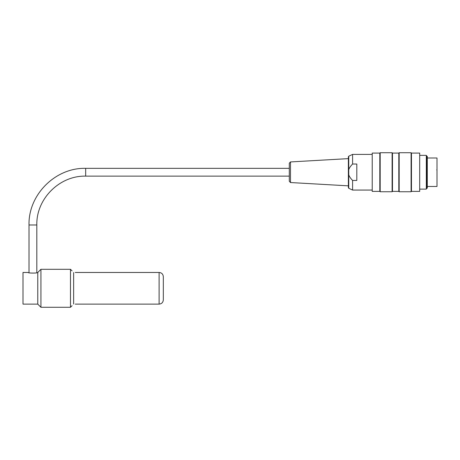 <?xml version="1.0" encoding="UTF-8"?>
<svg xmlns="http://www.w3.org/2000/svg" width="460" height="460" viewBox="0 0 460 460"><rect width="100%" height="100%" fill="white"/><g stroke="black" fill="none" stroke-linecap="round" stroke-linejoin="round"><path stroke-width="0.69" d="M37.772 304.117L37.772 272.464C38.071 273.292 27.767 273.292 28.066 272.464L23 272.464L23 304.117L37.772 304.117L40.934 307.28L40.934 269.301L70.478 269.301L70.478 307.28L40.934 307.28M73.64 272.544C75.681 272.458 75.681 272.458 73.64 272.544C71.679 270.497 71.679 270.497 73.64 272.544C71.679 270.497 71.679 270.497 73.64 272.544L73.64 304.037C75.681 304.123 75.681 304.123 73.64 304.037C71.679 306.084 71.679 306.084 73.64 304.037C71.679 306.084 71.679 306.084 73.64 304.037M75.227 304.117L159.102 304.117C161.661 303.865 163.07 302.461 163.323 299.897L163.323 276.684C163.07 274.12 161.667 272.717 159.102 272.464L159.102 304.117M419.911 189.117L426.311 189.117L426.311 155.353L419.911 155.353M426.874 188.146L426.874 156.325L427.294 156.325L427.294 188.146L426.874 188.146L426.311 189.117M380.184 172.236L380.184 191.757L392.11 191.757L392.11 152.72L380.184 152.72L380.184 172.236M399.176 172.236L399.176 191.757L411.096 191.757L411.096 152.72L399.176 152.72L399.176 172.236M419.698 153.088L419.698 191.383L419.698 153.088L411.47 153.088L411.47 191.383L419.698 191.383M372.221 191.383L372.221 153.088L372.221 191.383L379.816 191.383L380.184 191.757M372.221 153.088L379.816 153.088L379.816 191.383M398.808 191.383L392.478 191.383L392.478 153.088L398.808 153.088L398.808 191.383L399.176 191.757M290.49 182.539L289.294 181.274L289.294 163.196L290.49 161.931L290.49 182.539L348.375 185.846M348.743 174.806L348.743 188.267L348.375 187.697L348.375 156.78L348.743 156.204L348.743 174.806C349.312 176.536 350.6 178.417 352.596 180.452L352.596 190.066L372.008 190.066M352.596 180.452L356.816 180.452L356.816 164.024L352.596 164.024C350.6 166.054 349.312 167.94 348.743 169.665M348.743 156.204L352.596 154.405L352.596 164.024M427.294 157.993L437 157.993L437 186.478L427.294 186.478M75.227 272.464L159.102 272.464M36.823 272.728L36.823 224.986L29.014 224.986L29.014 272.728M289.294 176.14L85.669 176.14L85.669 168.331L289.294 168.331M72.059 270.882L70.478 269.301M72.059 305.699L70.478 307.28M37.772 272.464L40.934 269.301M36.823 224.986C36.15 198.887 59.564 175.467 85.669 176.14M29.014 224.986C28.232 194.718 55.39 167.555 85.669 168.331M411.47 153.088L411.096 152.72M411.47 191.383L411.096 191.757M398.808 153.088L399.176 152.72M392.478 153.088L392.11 152.72M392.478 191.383L392.11 191.757M379.816 153.088L380.184 152.72M426.874 156.325L426.311 155.353M290.49 161.931L348.375 158.625M348.743 188.267L352.596 190.066M352.596 154.405L372.008 154.405M436.741 169.843L437 170.234"/></g></svg>
